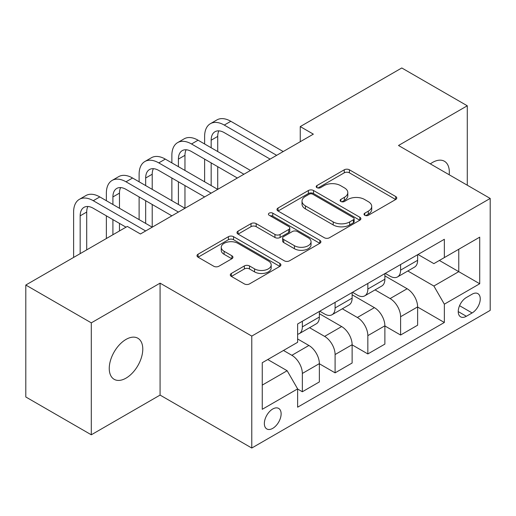 <?xml version="1.0" encoding="UTF-8"?>
<svg xmlns="http://www.w3.org/2000/svg" width="516" height="516" viewBox="0 0 516 516"><rect width="100%" height="100%" fill="white"/><g stroke="black" fill="none" stroke-linecap="round" stroke-linejoin="round"><path stroke-width="0.77" d="M364.773 215.275A2.548 1.471 0 0 0 368.372 215.275L395.701 199.499A3.638 2.103 0 0 0 396.765 198.015A3.638 2.103 0 0 0 395.701 196.525L349.409 169.803A3.638 2.103 0 0 0 344.262 169.803L316.94 185.579A2.548 1.471 0 0 0 316.192 186.618A2.548 1.471 0 0 0 316.94 187.656A2.548 1.471 0 0 0 320.539 187.656L324.074 185.612A11.636 6.721 0 0 1 340.534 185.612L344.391 187.843A11.636 6.721 0 0 1 347.803 192.591A11.636 6.721 0 0 1 344.391 197.344L340.857 199.382A2.548 1.471 0 0 0 340.108 200.427A2.548 1.471 0 0 0 340.857 201.466A2.548 1.471 0 0 0 344.456 201.466L347.997 199.421A11.636 6.721 0 0 1 364.451 199.421L368.308 201.653A11.636 6.721 0 0 1 371.72 206.4A11.636 6.721 0 0 1 368.308 211.154L364.773 213.192A2.548 1.471 0 0 0 364.032 214.23A2.548 1.471 0 0 0 364.773 215.275L364.773 213.192M126.014 378.144A23.717 13.693 120 0 0 141.507 357.246A23.717 13.693 120 0 0 137.875 338.244A23.717 13.693 120 0 0 126.014 339.418A23.717 13.693 120 0 0 110.527 360.316A23.717 13.693 120 0 0 114.159 379.318A23.717 13.693 120 0 0 126.014 378.144M449.178 174.756A23.717 13.693 120 0 0 444.418 161.263A23.717 13.693 120 0 0 432.556 162.437A23.717 13.693 120 0 0 430.35 163.882M272.738 428.364A11.855 6.843 120 0 0 280.485 417.915A11.855 6.843 120 0 0 278.666 408.414A11.855 6.843 120 0 0 272.738 409.001A11.855 6.843 120 0 0 264.992 419.45A11.855 6.843 120 0 0 266.811 428.951A11.855 6.843 120 0 0 272.738 428.364M231.368 273.441A3.638 2.103 0 0 0 230.297 274.925A3.638 2.103 0 0 0 231.368 276.408L244.352 283.91A3.638 2.103 0 0 0 249.499 283.91L279.84 266.385A3.638 2.103 0 0 0 280.91 264.901A3.638 2.103 0 0 0 279.84 263.418L233.555 236.689A3.638 2.103 0 0 0 228.407 236.689L198.06 254.214A3.638 2.103 0 0 0 196.996 255.697A3.638 2.103 0 0 0 198.06 257.181L213.747 266.237A3.638 2.103 0 0 0 218.894 266.237L231.877 258.742A3.638 2.103 0 0 0 232.948 257.252A3.638 2.103 0 0 0 231.877 255.768L224.099 251.279A9.727 5.618 0 0 1 221.248 247.306A9.727 5.618 0 0 1 227.259 242.12A9.727 5.618 0 0 1 237.857 243.333L268.333 260.928A9.727 5.618 0 0 1 271.184 264.901A9.727 5.618 0 0 1 265.179 270.094A9.727 5.618 0 0 1 254.575 268.875L249.499 265.94A3.638 2.103 0 0 0 244.352 265.94L231.368 273.441L231.368 276.408M160.076 283.149L91.3 322.855L25.8 285.038L25.8 396.978L91.3 434.795L160.076 395.088L251.776 448.03L251.776 336.09L160.076 283.149L160.076 395.088M467.277 185.205L467.277 105.786L398.5 145.493L490.2 198.441L251.776 336.09M467.277 105.786L401.777 67.97L300.248 126.588L300.248 141.713M25.8 285.038L127.323 226.421L140.429 233.987L313.347 134.147L300.248 126.588M324.332 237.728A3.638 2.103 0 0 0 329.479 237.728L359.826 220.209A3.638 2.103 0 0 0 360.89 218.726A3.638 2.103 0 0 0 359.826 217.242L313.535 190.514A3.638 2.103 0 0 0 308.387 190.514L278.04 208.032A3.638 2.103 0 0 0 276.976 209.522A3.638 2.103 0 0 0 278.04 211.005L324.332 237.728M270.19 215.823A2.548 1.471 0 0 1 272.77 216.185L272.77 213.16L319.836 240.327A3.638 2.103 0 0 1 320.9 241.81A3.638 2.103 0 0 1 319.836 243.3L289.489 260.819A3.638 2.103 0 0 1 284.342 260.819L238.05 234.09L238.05 231.123A3.638 2.103 0 0 0 236.986 232.606A3.638 2.103 0 0 0 238.05 234.09M238.05 231.123L251.04 223.621A3.638 2.103 0 0 1 256.181 223.621L274.957 234.464A3.638 2.103 0 0 0 280.098 234.464L288.715 229.491A3.638 2.103 0 0 0 289.779 228.007A3.638 2.103 0 0 0 288.715 226.518L269.171 215.237A2.548 1.471 0 0 1 268.423 214.198A2.548 1.471 0 0 1 269.997 212.837A2.548 1.471 0 0 1 272.77 213.16M472.121 294.191L466.361 297.519A11.487 6.631 120 0 0 458.853 307.639A11.487 6.631 120 0 0 460.614 316.843A11.487 6.631 120 0 0 466.361 316.276L472.121 312.948A11.487 6.631 120 0 0 479.628 302.827A11.487 6.631 120 0 0 477.868 293.623A11.487 6.631 120 0 0 472.121 294.191M251.776 448.03L490.2 310.374L490.2 198.441M418.018 254.485L433.872 263.637L444.347 257.581L444.347 239.282L297.629 323.99L297.629 342.295L262.257 362.716L262.257 409.304L297.629 388.883L297.629 407.188L444.347 322.481L444.347 304.176L433.872 286.025L407.821 270.984M444.347 257.581L479.719 237.16L479.719 283.755L444.347 304.176M91.3 322.855L91.3 434.795M439.374 260.457L458.763 271.655L458.763 249.267L479.719 237.16M433.872 286.025L458.763 271.655L479.719 283.755M262.257 385.104L287.148 370.733L267.759 359.536M297.629 389.032L302.344 391.76L302.344 373.455A14.822 8.559 -120 0 0 291.863 355.305L283.478 350.461M302.344 391.76L319.372 381.924L319.372 363.619A14.822 8.559 -120 0 0 308.897 345.468L297.629 338.967M319.372 363.774L335.097 372.849L335.097 354.544A14.822 8.559 -120 0 0 324.616 336.393L309.568 327.705M335.097 372.849L352.125 363.019L352.125 344.714A14.822 8.559 -120 0 0 341.644 326.564L319.372 313.702M352.125 344.862L367.844 353.944L367.844 335.639A14.822 8.559 -120 0 0 357.362 317.488L342.314 308.8M367.844 353.944L384.878 344.108L384.878 325.802A14.822 8.559 -120 0 0 374.397 307.652L352.125 294.797M384.878 325.957L400.597 335.032L400.597 316.727A14.822 8.559 -120 0 0 390.115 298.577L375.067 289.889M400.597 335.032L417.625 325.203L417.625 306.897A14.822 8.559 -120 0 0 407.143 288.747L384.878 275.886M385.265 273.39L390.115 276.189A14.822 8.559 -120 0 0 397.526 276.924A14.822 8.559 -120 0 0 400.597 270.139L400.597 264.54M352.518 292.301L357.362 295.1A14.822 8.559 -120 0 0 364.773 295.829A14.822 8.559 -120 0 0 367.844 289.044L367.844 283.452M319.765 311.206L324.616 314.005A14.822 8.559 -120 0 0 332.027 314.741A14.822 8.559 -120 0 0 335.097 307.955L335.097 302.357M417.625 307.046L444.347 322.481M397.526 276.924L414.554 267.095A14.822 8.559 -120 0 0 417.625 260.309L417.625 254.71M364.773 295.829L381.808 285.999A14.822 8.559 -120 0 0 384.878 279.214L384.878 273.615M332.027 314.741L349.055 304.911A14.822 8.559 -120 0 0 352.125 298.125L352.125 292.527M297.629 334.245A14.822 8.559 -120 0 0 299.274 333.646L316.302 323.816A14.822 8.559 -120 0 0 319.372 317.03L319.372 311.432M299.274 333.646A14.822 8.559 -120 0 0 302.344 326.867L302.344 321.268M287.148 370.733L297.629 388.883M365.792 215.63L368.308 214.179A11.636 6.721 0 0 0 371.72 209.425L371.72 206.4M347.803 192.591L347.803 195.616A11.636 6.721 0 0 1 344.391 200.369L341.876 201.82M395.649 199.524L349.409 172.828A3.638 2.103 0 0 0 344.262 172.828L317.959 188.018M359.775 220.235L313.535 193.539A3.638 2.103 0 0 0 308.387 193.539L278.092 211.031M353.395 219.764A2.548 1.471 0 0 0 354.137 218.726A2.548 1.471 0 0 0 353.395 217.688L312.76 194.229A2.548 1.471 0 0 0 309.161 194.229L305.433 196.377A11.636 6.721 0 0 0 302.021 201.13A11.636 6.721 0 0 0 305.433 205.884L333.207 221.919A11.636 6.721 0 0 0 349.667 221.919L353.395 219.764L353.395 222.789A2.548 1.471 0 0 0 354.137 221.751L354.137 218.726M302.021 201.13L302.021 204.155A11.636 6.721 0 0 0 305.433 208.909L305.433 205.884M353.395 222.789L349.667 224.944A11.636 6.721 0 0 1 333.207 224.944L305.433 208.909M238.102 234.122L251.04 226.653L251.04 223.621M289.779 228.007L289.779 231.033A3.638 2.103 0 0 1 288.715 232.516L280.098 237.489A3.638 2.103 0 0 1 274.957 237.489L256.181 226.653A3.638 2.103 0 0 0 251.04 226.653M272.77 216.185L319.785 243.326M294.436 245.713A9.727 5.618 0 0 0 305.04 246.925A9.727 5.618 0 0 0 311.045 241.74A9.727 5.618 0 0 0 308.194 237.766L297.461 231.568A3.638 2.103 0 0 0 292.314 231.568L283.703 236.541A3.638 2.103 0 0 0 282.633 238.024A3.638 2.103 0 0 0 283.703 239.514L294.436 245.713L294.436 248.738A9.727 5.618 0 0 0 305.04 249.95A9.727 5.618 0 0 0 311.045 244.765L311.045 241.74M282.633 238.024L282.633 241.049A3.638 2.103 0 0 0 283.703 242.539L283.703 239.514M294.436 248.738L283.703 242.539M271.184 264.901L271.184 267.927A9.727 5.618 0 0 1 265.179 273.119A9.727 5.618 0 0 1 254.575 271.9L249.499 268.965A3.638 2.103 0 0 0 244.352 268.965L231.413 276.434M221.248 247.306L221.248 250.331A9.727 5.618 0 0 0 224.099 254.304L224.099 251.279M231.832 258.768L224.099 254.304M279.795 266.411L233.555 239.714A3.638 2.103 0 0 0 228.407 239.714L198.112 257.207M204.62 143.983L204.62 136.417A27.787 16.048 60 0 1 210.373 123.698L216.92 119.918A27.787 16.048 60 0 1 230.82 121.292L283.22 151.543M210.373 123.698A27.787 16.048 60 0 1 224.267 125.072L276.666 155.329M270.12 159.109L224.267 132.638A18.524 10.694 -120 0 0 215.004 131.722A18.524 10.694 -120 0 0 211.167 140.204L211.167 147.763M218.874 130.864A18.524 10.694 -120 0 0 217.72 136.417L217.72 151.549M211.167 162.888L211.167 185.579M217.72 166.674L217.72 189.359L165.314 159.109L158.767 162.888L211.167 193.145M204.62 181.8L204.62 159.109M171.867 162.888L171.867 155.329A27.787 16.048 60 0 1 177.62 142.609L184.173 138.823A27.787 16.048 60 0 1 198.067 140.204L250.466 170.454M177.62 142.609A27.787 16.048 60 0 1 191.52 143.983L243.92 174.234M237.366 178.02L191.52 151.549A18.524 10.694 -120 0 0 182.251 150.627A18.524 10.694 -120 0 0 178.413 159.109L178.413 166.674M186.128 149.775A18.524 10.694 -120 0 0 184.967 155.329L184.967 170.454M178.413 181.8L178.413 204.491M184.967 185.579L184.967 208.27L132.567 178.02L126.014 181.8L178.413 212.05M171.867 200.705L171.867 178.02M204.62 196.925L158.767 170.454A18.524 10.694 -120 0 0 149.505 169.538A18.524 10.694 -120 0 0 145.667 178.02L145.667 185.579M153.375 168.68A18.524 10.694 -120 0 0 152.214 174.234L152.214 189.366M145.667 200.705L145.667 223.396M152.214 204.491L152.214 227.182L99.814 196.925L93.267 200.705L145.667 230.962M139.114 219.616L139.114 196.925M139.114 181.8L139.114 174.234A27.787 16.048 60 0 1 144.873 161.514A27.787 16.048 60 0 1 158.767 162.888M144.873 161.514L151.42 157.735A27.787 16.048 60 0 1 165.314 159.109M171.867 215.836L126.014 189.366A18.524 10.694 -120 0 0 116.751 188.443A18.524 10.694 -120 0 0 112.914 196.925L112.914 204.491M120.628 187.592A18.524 10.694 -120 0 0 119.467 193.145L119.467 208.27M112.914 219.616L112.914 234.741M119.467 223.396L119.467 230.962M106.367 238.521L106.367 215.836M106.367 200.705L106.367 193.145A27.787 16.048 60 0 1 112.12 180.426A27.787 16.048 60 0 1 126.014 181.8M112.12 180.426L118.674 176.64A27.787 16.048 60 0 1 132.567 178.02M126.014 227.182L93.267 208.27A18.524 10.694 -120 0 0 84.005 207.355A18.524 10.694 -120 0 0 80.167 215.836L80.167 253.653M87.875 206.497A18.524 10.694 -120 0 0 86.714 212.05L86.714 249.867M73.614 257.432L73.614 212.05A27.787 16.048 60 0 1 79.374 199.331A27.787 16.048 60 0 1 93.267 200.705M79.374 199.331L85.92 195.551A27.787 16.048 60 0 1 99.814 196.925M291.863 355.305L308.897 345.468M324.616 336.393L341.644 326.564M357.362 317.488L374.397 307.652M390.115 298.577L407.143 288.747M400.597 270.139L417.625 260.309M400.597 316.727L417.625 306.897M367.844 335.639L384.878 325.802M367.844 289.044L384.878 279.214M335.097 354.544L352.125 344.714M335.097 307.955L352.125 298.125M302.344 373.455L319.372 363.619M302.344 326.867L319.372 317.03M459.556 305.691L472.121 312.948M458.234 311.587L466.361 316.276M368.308 214.179L368.308 211.154M340.857 201.466L340.857 199.382M344.391 200.369L344.391 197.344M316.94 187.656L316.94 185.579M344.262 172.828L344.262 169.803M349.409 172.828L349.409 169.803M395.701 199.499L395.701 196.525M278.04 211.005L278.04 208.032M308.387 193.539L308.387 190.514M313.535 193.539L313.535 190.514M359.826 220.209L359.826 217.242M333.207 224.944L333.207 221.919M349.667 224.944L349.667 221.919M256.181 226.653L256.181 223.621M274.957 237.489L274.957 234.464M280.098 237.489L280.098 234.464M288.715 232.516L288.715 229.491M319.836 243.3L319.836 240.327M244.352 268.965L244.352 265.94M249.499 268.965L249.499 265.94M254.575 271.9L254.575 268.875M231.877 258.742L231.877 255.768M198.06 257.181L198.06 254.214M228.407 239.714L228.407 236.689M233.555 239.714L233.555 236.689M279.84 266.385L279.84 263.418M230.82 121.292L224.267 125.072M217.72 136.417L211.167 140.204M198.067 140.204L191.52 143.983M184.967 155.329L178.413 159.109M152.214 174.234L145.667 178.02M119.467 193.145L112.914 196.925M86.714 212.05L80.167 215.836"/></g></svg>
